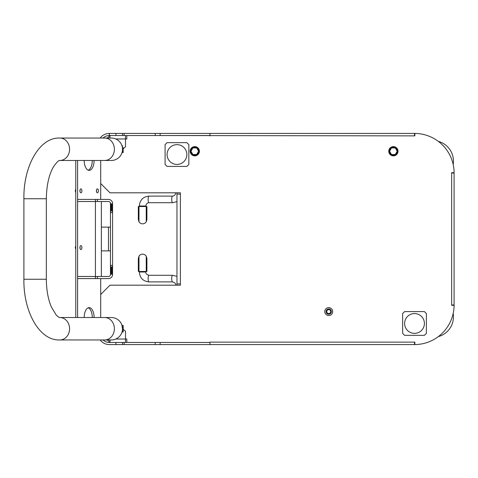 <?xml version="1.0" encoding="UTF-8"?>
<svg xmlns="http://www.w3.org/2000/svg" width="478" height="478" viewBox="0 0 478 478"><rect width="100%" height="100%" fill="white"/><g stroke="black" fill="none" stroke-linecap="round" stroke-linejoin="round"><path stroke-width="0.72" d="M121.806 153.223L121.914 152.918L121.806 153.223M121.914 145.605L121.806 145.3M121.806 332.7L121.914 332.395M46.336 279.254L46.336 198.746L23.9 198.746L23.9 279.254L46.336 279.254C46.438 289.979 48.099 299.192 51.319 306.888L56.189 315.014C58.388 317.051 59.607 317.888 59.864 317.523A11.215 9.715 90 0 1 69.579 328.739A11.215 9.715 90 0 1 59.864 339.954L104.682 339.954A11.215 9.715 90 0 0 114.391 328.739A11.215 9.715 90 0 0 104.682 317.523L111.308 317.523A11.215 11.215 0 0 1 122.529 328.739L121.806 324.777M122.529 149.261A11.215 11.215 0 0 0 111.308 138.046L104.682 138.046A11.215 9.715 -90 0 1 114.391 149.261A11.215 9.715 -90 0 1 104.682 160.477L111.308 160.477A11.215 11.215 0 0 0 122.529 149.261M122.894 328.739L123.187 327.089L123.187 330.388L122.894 328.739L122.529 328.739A11.215 11.215 0 0 1 111.308 339.954L104.682 339.954M111.123 203.765L110.46 203.503L111.123 203.765L111.123 210.625L110.46 212.101L110.46 203.765M112.575 203.765L111.912 203.765L112.575 203.765L112.575 212.101L111.912 210.625L111.912 203.765M108.482 199.41A4.093 4.093 0 0 1 112.575 203.503L112.563 203.503A4.093 4.093 0 0 0 108.482 199.41L95.421 199.41L95.421 201.519L97.398 201.519L97.398 199.41M110.46 212.101L110.46 212.608L112.575 212.608L112.575 212.101M110.478 274.497L111.123 274.235L110.478 274.497M112.575 274.235L111.912 274.235L112.563 274.497L112.575 265.392L110.46 265.392L111.123 267.375L111.912 267.375L112.575 265.899M112.563 274.497L112.575 274.497A4.093 4.093 0 0 1 108.482 278.59L97.398 278.59L97.398 276.481L95.421 276.481L95.421 278.59L97.398 278.59M110.46 274.235L110.46 265.899M112.575 212.608L112.575 265.392M101.354 250.878L110.46 250.878M101.354 227.122L110.46 227.122M110.46 265.392L110.46 212.608M110.46 274.497A1.978 1.978 0 0 1 108.482 276.481L97.398 276.481M77.603 278.59L95.421 278.59L95.421 276.481L77.603 276.481L77.603 278.59M95.421 276.481L95.421 201.519L77.603 201.519L77.603 199.41L95.421 199.41M110.46 203.503A1.978 1.978 0 0 0 108.482 201.519L97.398 201.519M88.233 170.204A9.901 4.947 90 0 0 92.272 160.477L94.1 160.477A9.901 4.947 -90 0 1 89.147 170.377A9.901 4.947 -90 0 1 84.2 160.477L100.697 160.477L100.697 199.41M84.2 317.523A9.901 4.947 -90 0 1 89.147 307.623A9.901 4.947 -90 0 1 94.1 317.523L77.603 317.523L77.603 160.477L84.2 160.477M92.272 317.523A9.901 4.947 90 0 0 88.233 307.796M59.864 317.523L77.603 317.523L75.775 317.523L75.775 160.477L77.603 160.477L59.864 160.477A11.215 9.715 -90 0 0 69.579 149.261A11.215 9.715 -90 0 0 59.864 138.046L104.682 138.046M79.987 248.339A1.978 0.992 90 0 0 79.987 246.821M96.484 191.588A1.978 0.992 90 0 0 96.484 190.071M79.987 191.588A1.978 0.992 90 0 0 79.987 190.071M100.697 278.59L100.697 317.523L94.1 317.523M79.91 190.83A1.978 0.992 -90 0 1 80.902 188.852A1.978 0.992 -90 0 1 81.893 190.83A1.978 0.992 -90 0 1 80.902 192.813A1.978 0.992 -90 0 1 79.91 190.83M96.407 190.83A1.978 0.992 -90 0 1 97.398 188.852A1.978 0.992 -90 0 1 98.384 190.83A1.978 0.992 -90 0 1 97.398 192.813A1.978 0.992 -90 0 1 96.407 190.83M79.91 247.58A1.978 0.992 -90 0 1 80.902 245.596A1.978 0.992 -90 0 1 81.893 247.58A1.978 0.992 -90 0 1 80.902 249.558A1.978 0.992 -90 0 1 79.91 247.58M75.775 190.83L75.261 190.83L75.775 192.598M75.775 189.061L75.261 190.83M75.775 247.58L75.261 247.58L75.775 249.349M75.775 245.811L75.261 247.58M123.187 325.44L123.187 327.089L123.187 325.44M122.894 332.037L123.187 330.388L123.187 332.037L122.033 332.037M122.033 325.44L122.894 325.44M123.187 147.612L123.187 150.911L123.187 147.612M122.894 152.56L123.187 150.911L123.187 152.56L122.033 152.56M122.033 145.963L122.894 145.963M451.656 304.982L451.656 173.018L454.1 173.018L451.991 173.018A37.481 37.481 0 0 0 451.985 172.683A37.481 37.481 0 0 1 451.991 173.018L454.1 173.018A39.59 39.59 0 0 0 454.1 172.683A39.59 39.59 0 0 1 454.1 173.018L454.1 304.982A39.59 39.59 0 0 1 454.1 305.317L451.656 305.317L451.656 304.982L454.1 304.982A39.59 39.59 0 0 1 414.838 344.572A39.59 39.59 0 0 1 414.51 344.578L414.51 342.463A37.481 37.481 0 0 0 414.838 342.463A37.481 37.481 0 0 1 414.51 342.463L414.51 344.578A39.59 39.59 0 0 0 414.838 344.572L414.838 342.134L414.51 342.134L414.51 344.578L160.154 344.578L160.154 342.463L155.201 342.463L209.627 342.463L209.956 342.134L209.956 342.463L160.154 342.463M414.51 135.866L155.201 135.537L160.154 135.537L160.154 133.422L414.51 133.422L414.51 135.537A37.481 37.481 0 0 1 414.838 135.537A37.481 37.481 0 0 0 414.51 135.537L414.51 133.422A39.59 39.59 0 0 1 414.838 133.428L414.838 135.866L414.51 135.866L414.51 133.422A39.59 39.59 0 0 1 414.838 133.428A39.59 39.59 0 0 1 454.1 172.683L451.656 172.683L451.656 173.018M451.985 305.317A37.481 37.481 0 0 0 451.991 304.982L454.1 304.982L451.991 304.982A37.481 37.481 0 0 1 451.985 305.317M126.813 135.537L126.813 138.967L125.499 138.967L125.499 135.537M180.397 194.128L180.397 283.872L176.968 283.872L176.968 194.128L180.397 194.128L180.397 192.813L109.988 192.813L100.697 183.516M180.397 283.872L180.397 285.187L109.988 285.187L100.697 294.484M123.187 329.264L125.499 331.248L125.499 339.033L126.813 339.033L126.813 342.463M123.187 148.736L125.499 146.752L125.499 138.967L115.766 138.967M107.257 138.046L109.988 135.537L109.988 138.046M109.988 137.646L108.685 138.046M209.956 135.866L209.956 135.537L160.154 135.537M107.257 339.954L109.988 342.463L109.988 339.954M115.766 339.033L125.499 339.033L125.499 342.463M109.988 340.354L108.685 339.954M404.609 335.335L402.631 333.357L402.631 313.562L404.609 311.584L424.404 311.584L426.388 313.562L426.388 333.357L424.404 335.335L404.609 335.335M404.609 323.463A9.901 9.901 0 0 1 414.51 313.562A9.901 9.901 0 0 1 424.404 323.463A9.901 9.901 0 0 1 414.51 333.357A9.901 9.901 0 0 1 404.609 323.463M186.862 142.665L188.84 144.643L188.84 164.438L186.862 166.416L167.067 166.416L165.089 164.438L165.089 144.643L167.067 142.665L186.862 142.665M186.862 154.537A9.901 9.901 0 0 1 176.968 164.438A9.901 9.901 0 0 1 167.067 154.537A9.901 9.901 0 0 1 176.968 144.643A9.901 9.901 0 0 1 186.862 154.537M328.727 308.943A2.641 2.641 0 0 1 331.015 312.905A2.641 2.641 0 0 1 326.444 312.905A2.641 2.641 0 0 1 328.727 308.943M328.727 307.623A3.961 3.961 0 0 1 332.156 313.562A3.961 3.961 0 0 1 325.303 313.562A3.961 3.961 0 0 1 328.727 307.623M393.394 146.621A4.619 4.619 0 0 1 397.391 153.552A4.619 4.619 0 0 1 389.397 153.552A4.619 4.619 0 0 1 393.394 146.621M194.779 146.621A4.619 4.619 0 0 1 198.782 153.552A4.619 4.619 0 0 1 190.782 153.552A4.619 4.619 0 0 1 194.779 146.621M160.154 133.422L109.331 133.422A11.347 11.347 0 0 0 100.195 138.046A11.347 11.347 0 0 1 109.331 133.422L109.331 135.537L124.166 135.537L124.166 133.422M155.201 133.422L155.201 135.537L124.166 135.537M124.166 342.463L115.927 342.463L115.927 344.578L124.166 344.578L124.166 342.463L155.201 342.463L155.201 344.578L160.154 344.578M209.956 344.578L209.956 342.463M122.529 135.537L122.529 133.422M155.201 344.578L124.166 344.578M122.529 344.578L122.529 342.463M115.927 344.578L109.331 344.578A11.347 11.347 0 0 1 100.195 339.954M103.003 138.046A9.237 9.237 0 0 1 109.331 135.537M103.003 339.954A9.237 9.237 0 0 0 109.331 342.463L115.927 342.463M176.968 192.813L176.968 194.128M176.968 283.872L176.968 285.187L175.647 285.187C176.071 283.818 175.044 282.719 172.57 281.889A3.298 0.854 -90 0 1 171.716 278.59A3.298 0.854 -90 0 1 172.57 275.292L148.987 275.292C146.513 274.462 145.491 273.362 145.915 271.994L139.313 271.994L139.313 271.462M209.956 133.422L209.956 135.537M146.244 256.178L146.901 258.467L146.901 271.462L138.327 271.462L138.327 258.467L138.984 256.178A4.29 4.29 0 0 1 146.244 256.178L146.244 271.462M138.984 271.462L138.984 256.178M146.244 206.538L138.327 206.538L138.327 219.533L138.984 221.822A4.29 4.29 0 0 0 146.244 221.822L146.901 219.533L146.901 206.538L146.244 206.538L146.244 221.822M138.984 206.538L138.984 221.822M453.443 316.806A20.452 20.452 0 0 1 438.332 336.608A20.452 20.452 0 0 0 453.168 313.532A20.452 20.452 0 0 1 453.443 316.806M453.443 161.14A20.452 20.452 0 0 1 453.168 164.468A20.452 20.452 0 0 0 438.332 141.392A20.452 20.452 0 0 1 453.443 161.14M328.727 309.571A2.014 2.014 0 0 1 330.471 312.588A2.014 2.014 0 0 1 326.988 312.588A2.014 2.014 0 0 1 328.727 309.571M328.727 309.439A2.145 2.145 0 0 1 330.585 312.654A2.145 2.145 0 0 1 326.874 312.654A2.145 2.145 0 0 1 328.727 309.439M328.727 309.601A1.978 1.978 0 0 1 330.441 312.57A1.978 1.978 0 0 1 327.018 312.57A1.978 1.978 0 0 1 328.727 309.601M194.779 146.949A4.29 4.29 0 0 1 198.495 153.384A4.29 4.29 0 0 1 191.069 153.384A4.29 4.29 0 0 1 194.779 146.949M196.655 147.941A3.794 3.794 0 0 0 192.909 147.941M192.861 147.971A3.794 3.794 0 0 0 190.985 151.215M190.985 151.269A3.794 3.794 0 0 0 192.861 154.514M192.909 154.537A3.794 3.794 0 0 0 196.655 154.537M196.703 154.514A3.794 3.794 0 0 0 198.573 151.269M198.591 151.239L196.685 154.537L192.873 154.537L190.973 151.239L192.873 147.941L196.685 147.941L198.591 151.239A3.794 3.794 0 0 0 196.703 147.971M393.394 146.949A4.29 4.29 0 0 1 397.11 153.384A4.29 4.29 0 0 1 389.678 153.384A4.29 4.29 0 0 1 393.394 146.949M395.27 147.941A3.794 3.794 0 0 0 391.518 147.941M391.476 147.971A3.794 3.794 0 0 0 389.6 151.215M389.6 151.269A3.794 3.794 0 0 0 391.476 154.514M391.518 154.537A3.794 3.794 0 0 0 395.27 154.537M395.312 154.514A3.794 3.794 0 0 0 397.188 151.269M397.188 151.215A3.794 3.794 0 0 0 395.312 147.971M397.206 151.239L395.3 154.537L391.488 154.537L389.582 151.239L391.488 147.941L395.3 147.941L397.206 151.239M111.912 210.625L111.123 210.625M111.123 274.235L111.123 267.375M111.912 274.235L111.912 267.375M108.482 250.878L108.482 227.122M209.956 342.134L414.51 342.134M115.927 133.422L115.927 135.537M139.313 271.994C139.869 277.987 143.095 281.285 148.987 281.889A3.298 0.854 -90 0 1 148.132 278.59A3.298 0.854 -90 0 1 148.987 275.292M139.313 206.538L139.313 206.006L145.915 206.006L145.915 206.538M139.313 206.006C139.869 200.013 143.095 196.715 148.987 196.111A3.298 0.854 90 0 0 148.132 199.41A3.298 0.854 90 0 0 148.987 202.708C147.17 202.851 146.149 203.951 145.915 206.006M175.647 192.813C175.414 194.869 174.386 195.968 172.57 196.111A3.298 0.854 90 0 0 171.716 199.41A3.298 0.854 90 0 0 172.57 202.708L148.987 202.708M23.9 198.746C23.308 166.643 39.31 137.043 59.864 138.046M46.336 198.746C46.563 185.589 48.87 175.062 53.255 167.169C59.409 158.116 59.977 161.062 59.864 160.477M100.697 160.477L104.682 160.477M23.9 279.254C23.332 311.268 39.178 340.886 59.864 339.954M104.682 317.523L100.697 317.523M101.354 276.481L101.354 201.519M145.915 271.462L145.915 271.994M172.57 281.889L148.987 281.889M172.57 275.292L176.968 276.374M172.57 196.111L148.987 196.111M172.57 202.708L176.968 201.626"/></g></svg>
